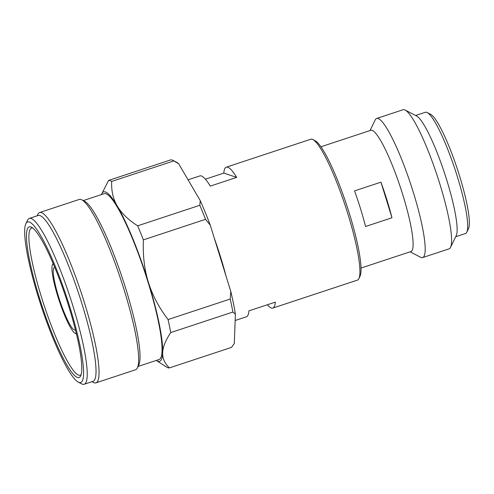<?xml version="1.0" encoding="UTF-8"?>
<svg xmlns="http://www.w3.org/2000/svg" width="494" height="494" viewBox="0 0 494 494"><rect width="100%" height="100%" fill="white"/><g stroke="black" fill="none" stroke-linecap="round" stroke-linejoin="round"><path stroke-width="0.74" d="M173.03 160.42L176.475 162.211A95.793 15.302 71.7 0 1 178.674 163.792L173.832 160.902A98.615 15.746 -108.3 0 0 173.03 160.42A98.615 15.746 -108.3 0 0 172.184 160.062A98.615 15.746 -108.3 0 0 170.739 159.871L108.587 180.415L101.523 194.34A89.223 14.252 -108.3 0 0 101.437 194.587M108.587 180.415A98.615 15.746 71.7 0 1 110.026 180.6A98.615 15.746 71.7 0 1 111.675 181.44C111.255 190.77 113.12 198.983 117.282 206.072A89.223 14.252 -108.3 0 0 101.523 194.34M173.832 160.902L111.675 181.44M157.808 361.256A89.223 14.252 -108.3 0 0 162.668 352.691C162.446 358.335 164.693 363.405 169.399 367.906A98.615 15.746 71.7 0 1 167.954 367.721A98.615 15.746 71.7 0 1 166.472 366.993L156.468 360.589A89.223 14.252 -108.3 0 0 157.808 361.256M38.285 296.943A84.523 13.499 -108.3 0 0 78.237 382.084A84.523 13.499 -108.3 0 0 78.966 382.399A84.523 13.499 -108.3 0 0 69.994 307.466A84.523 13.499 -108.3 0 0 29.313 222.01A84.523 13.499 -108.3 0 0 25.892 223.689A84.523 13.499 -108.3 0 0 38.285 296.943M78.237 382.084L81.683 383.875A87.345 13.949 -108.3 0 0 82.43 384.196A87.345 13.949 -108.3 0 0 84.184 384.264A87.345 13.949 -108.3 0 0 71.618 301.859A87.345 13.949 -108.3 0 0 31.128 218.459A87.345 13.949 -108.3 0 0 29.374 218.397A87.345 13.949 -108.3 0 0 27.59 220.201L25.892 223.689M77.447 377.496A79.361 12.671 71.7 0 1 39.248 297.264A79.361 12.671 71.7 0 1 30.832 226.907A79.361 12.671 71.7 0 1 31.511 227.197A79.361 12.671 71.7 0 1 66.171 298.228A79.361 12.671 71.7 0 1 80.658 375.915A79.361 12.671 71.7 0 1 77.447 377.496M81.158 374.551A77.484 12.375 71.7 0 1 80.213 375.187A77.484 12.375 71.7 0 1 78.657 375.131A77.484 12.375 71.7 0 1 41.366 296.795A77.484 12.375 71.7 0 1 31.585 228.055A77.484 12.375 71.7 0 1 32.727 228M53.327 263.901A36.63 5.848 -108.3 0 0 52.463 264.691A36.63 5.848 -108.3 0 0 57.829 296.431A36.63 5.848 -108.3 0 0 75.144 333.327A36.63 5.848 -108.3 0 0 75.459 333.462A36.63 5.848 -108.3 0 0 76.304 333.444M75.144 333.327L76.292 333.925A37.569 6.002 -108.3 0 0 76.44 333.993M267.316 304.779A74.193 11.85 -108.3 0 0 271.354 308.015A74.193 11.85 -108.3 0 0 272.842 308.071L357.353 280.141A74.193 11.85 -108.3 0 0 358.866 278.61A74.193 11.85 -108.3 0 0 345.325 205.973A74.193 11.85 -108.3 0 0 312.918 139.574A74.193 11.85 -108.3 0 0 312.282 139.302A74.193 11.85 -108.3 0 0 310.794 139.246L226.283 167.176A74.193 11.85 -108.3 0 0 223.807 173.104L205.399 179.186M455.69 236.762L465.465 233.532A63.862 10.201 -108.3 0 0 466.768 232.217A63.862 10.201 -108.3 0 0 455.116 169.695A63.862 10.201 -108.3 0 0 427.224 112.539A63.862 10.201 -108.3 0 0 426.674 112.305A63.862 10.201 -108.3 0 0 425.39 112.255L415.615 115.485M391.964 217.768L380.948 182.169L354.538 190.894A63.862 10.201 -108.3 0 1 365.56 226.493L391.964 217.768A63.862 10.201 -108.3 0 0 380.948 182.169M466.768 232.217L468.473 228.728A61.046 9.75 -108.3 0 0 457.327 168.96A61.046 9.75 -108.3 0 0 430.663 114.33L427.224 112.539M422.642 257.578A73.254 11.702 71.7 0 0 412.101 188.467A73.254 11.702 71.7 0 0 378.138 118.517A73.254 11.702 -108.3 0 0 376.669 118.467L403.079 109.736A73.254 11.702 -108.3 0 1 404.549 109.792A73.254 11.702 71.7 0 1 405.179 110.063L416.658 116.028A63.862 10.201 71.7 0 1 444.551 173.184A63.862 10.201 71.7 0 1 456.209 235.706L450.54 247.34A73.254 11.702 71.7 0 1 449.046 248.853L422.642 257.578A73.254 11.702 71.7 0 1 421.166 257.522A73.254 11.702 -108.3 0 1 420.542 257.257L410.1 251.829M405.179 110.063A73.254 11.702 71.7 0 1 437.171 175.623A73.254 11.702 71.7 0 1 450.54 247.34M376.669 118.467A73.254 11.702 -108.3 0 0 375.174 119.974L370.025 130.552M320.939 146.774L370.815 130.293A63.862 10.201 -108.3 0 1 372.093 130.336A63.862 10.201 71.7 0 1 401.702 191.32A63.862 10.201 71.7 0 1 410.891 251.57L361.015 268.051M358.866 278.61L359.996 276.288A72.315 11.547 -108.3 0 0 346.8 205.485A72.315 11.547 -108.3 0 0 315.215 140.765L312.918 139.574M223.807 173.104L236.706 177.389L210.296 186.114A74.193 11.85 -108.3 0 0 201.367 175.957A74.193 11.85 -108.3 0 0 199.872 175.901L188.053 179.81M272.842 308.071A74.193 11.85 -108.3 0 0 275.325 302.137L248.914 310.862A74.193 11.85 -108.3 0 1 246.438 316.796L235.156 320.52M236.706 177.389A74.193 11.85 -108.3 0 0 227.771 167.225A74.193 11.85 -108.3 0 0 226.283 167.176M226.085 276.257A80.3 12.825 -108.3 0 0 214.161 237.75M169.399 367.906L231.556 347.368L234.304 343.497L235.397 314.172L232.865 312.047L170.708 332.586C165.546 340.347 162.866 347.047 162.668 352.691A89.223 14.252 -108.3 0 0 148.342 282.154A89.223 14.252 -108.3 0 0 117.282 206.072C121.462 213.198 128.255 219.781 137.659 225.82L199.817 205.276L200.249 200.638L178.674 163.792M53.105 263.382A37.569 6.002 -108.3 0 0 53.031 263.524L52.463 264.691M54.815 267.47A32.87 5.249 -108.3 0 0 54.389 267.501A32.87 5.249 -108.3 0 0 59.119 298.512A32.87 5.249 -108.3 0 0 74.359 329.899A32.87 5.249 71.7 0 0 75.014 329.924A32.87 5.249 71.7 0 0 75.378 329.689M84.184 384.264L92.989 381.349A87.345 13.949 -108.3 0 0 80.423 298.95A87.345 13.949 -108.3 0 0 39.928 215.551A87.345 13.949 71.7 0 0 38.174 215.489L29.374 218.397M137.369 367.913A89.692 14.326 -108.3 0 0 120.999 280.11A89.692 14.326 -108.3 0 0 81.825 199.835L84.696 201.33A87.345 13.949 -108.3 0 1 122.839 279.499A87.345 13.949 -108.3 0 1 138.783 365.004L137.369 367.913A89.692 14.326 -108.3 0 1 135.541 369.765L95.929 382.856A89.692 14.326 -108.3 0 1 94.126 382.788A89.692 14.326 71.7 0 1 93.354 382.461L91.909 381.708M37.099 215.847L37.81 214.384A89.692 14.326 71.7 0 1 39.644 212.531A89.692 14.326 71.7 0 1 41.44 212.599A89.692 14.326 -108.3 0 1 83.023 298.24A89.692 14.326 -108.3 0 1 95.929 382.856M81.825 199.835A89.692 14.326 -108.3 0 0 81.053 199.508A89.692 14.326 71.7 0 0 79.256 199.44L39.644 212.531M138.079 366.449L159.012 359.533A87.345 13.949 -108.3 0 0 146.446 277.134A87.345 13.949 -108.3 0 0 105.951 193.734A87.345 13.949 71.7 0 0 104.197 193.673L83.27 200.589M170.708 332.586A98.615 15.746 -108.3 0 0 168.065 319.562C158.846 307.354 152.269 294.887 148.342 282.154C144.39 269.428 142.741 255.33 143.396 239.868A98.615 15.746 -108.3 0 0 137.659 225.82M143.396 239.868L205.547 219.324L210.283 225.215L230.772 291.392L230.223 299.024L168.065 319.562M205.547 219.324A98.615 15.746 -108.3 0 0 199.817 205.276M232.865 312.047A98.615 15.746 -108.3 0 0 230.223 299.024M235.397 314.172A95.793 15.302 -108.3 0 0 230.772 291.392M210.283 225.215A95.793 15.302 -108.3 0 0 200.249 200.638"/></g></svg>
